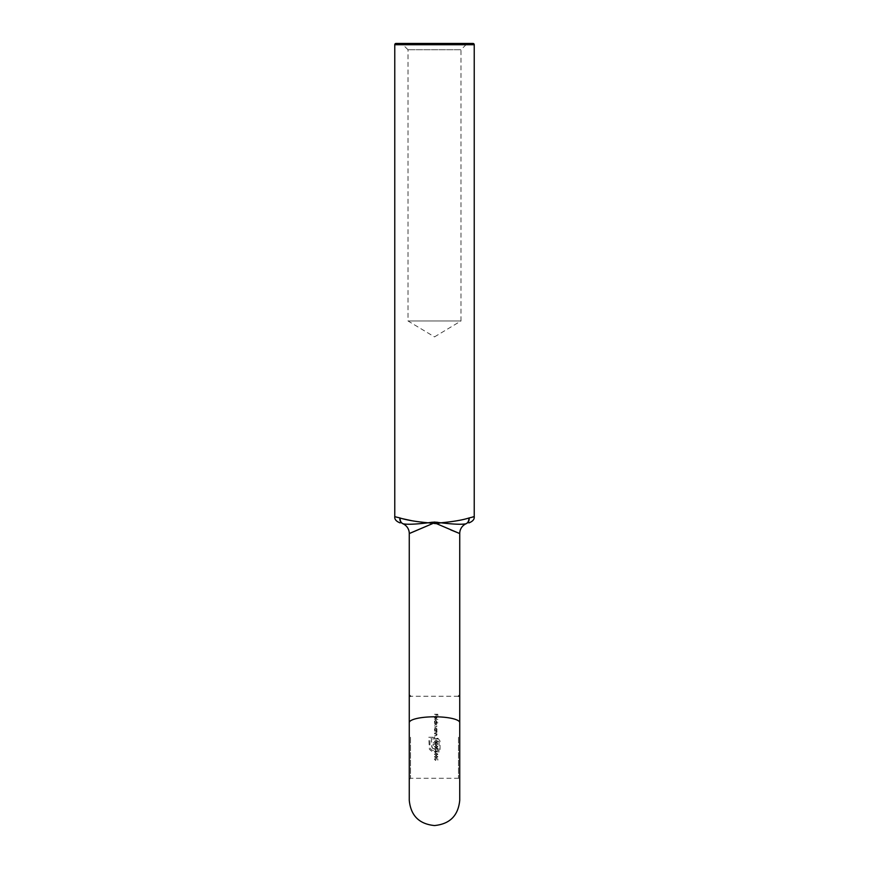 <?xml version="1.0" encoding="UTF-8"?>
<svg xmlns="http://www.w3.org/2000/svg" width="869" height="869" viewBox="0 0 869 869"><rect width="100%" height="100%" fill="white"/><g stroke="black" fill="none" stroke-linecap="round" stroke-linejoin="round"><path stroke-width="0.65" stroke-dasharray="4.34 3.26" d="M459.734 800.316L459.723 533.566A10.721 10.721 -90 0 1 466.001 523.768L466.175 523.692A6.311 5.377 -113.5 0 0 469.151 517.913L468.836 518.033C462.427 520.075 453.118 521.661 440.92 522.801L432.262 522.215L432.425 523.67L434.5 523.518L434.5 522.063M411.928 520.748L428.08 522.801C415.36 524.322 406.996 524.637 402.999 523.768A6.311 5.323 -66.1 0 1 400.164 518.033L399.849 517.913A6.311 5.377 -66.5 0 0 402.825 523.692L402.999 523.768A10.721 10.721 90 0 1 409.277 533.566L409.266 800.316M408.006 49.761L401.706 43.45L467.294 43.45L460.994 49.761L408.006 49.761L460.994 49.761L460.994 320.965L408.006 320.965L408.006 49.761M434.5 336.89L460.994 320.965L408.006 320.965L434.5 336.89M436.032 734.153L434.5 733.805L436.944 733.805L436.977 735.033L434.5 735.945L436.205 735.609L436.683 734.978L436.032 734.153L436.683 734.978L436.205 735.609L434.5 735.945L436.977 735.033L436.944 733.805L434.5 733.805L436.032 734.153M436.032 731.329L434.5 730.981L436.944 730.981L436.977 732.209L434.5 733.121L436.205 732.784L436.683 732.154L436.032 731.329L436.683 732.154L436.205 732.784L434.5 733.121L436.977 732.209L436.944 730.981L434.5 730.981L436.032 731.329M435.727 727.722L436.977 729.004L436.944 730.297L434.5 730.297L434.457 729.004L435.727 727.722L434.457 729.004L434.5 730.297L436.944 730.297L436.977 729.004L435.727 727.722M437.922 719.336L434.5 719.641L437.922 719.336M436.499 718.522L435.651 718.782L435.651 716.599L434.761 717.49L435.13 718.652L434.457 717.533L435.717 716.306L436.977 717.533L436.499 718.522L436.531 716.588L435.717 716.306L434.457 717.533L435.13 718.652L434.761 717.49L435.651 716.599L435.651 718.782L436.499 718.522M436.129 715.871L436.129 714.546L434.5 714.253L437.835 714.253L437.835 715.871L437.498 714.546L436.466 714.546L436.129 715.871L436.466 714.546L437.498 714.546L437.835 715.871L437.835 714.253L434.5 714.253L436.129 714.546L436.129 715.871M435.727 720.238L436.977 721.52L436.466 722.508L437.922 722.802L434.5 722.802L434.457 721.509L435.727 720.238L434.457 721.509L434.5 722.802L437.922 722.802L436.466 722.508L436.977 721.52L435.727 720.238M436.683 724.583L434.5 723.497L436.944 723.497L436.977 724.637L436.39 725.409L436.977 726.299L434.5 727.125L436.683 726.256L434.5 725.159L436.683 724.583L434.5 725.159L436.683 726.256L434.5 727.125L436.977 726.299L436.39 725.409L436.944 723.497L434.5 723.497L436.683 724.583M433.066 737.249L428.754 737.249L429.416 749.382L432.327 751.707L440.159 751.913L439.953 740.822L437.628 737.9L435.195 737.249L434.12 737.249L434.12 738.4L437.867 739.519L439.008 742.213L439.008 750.751L433.718 750.751L431.024 749.621L429.905 746.938L429.905 738.4L431.48 738.4L431.741 747.036L433.881 749.143L437.498 749.404L437.498 747.894L434.457 747.731L433.229 746.482L433.066 744.06L437.498 744.06L437.498 742.571L433.066 742.571L433.066 737.249L433.066 742.571L437.498 742.571L437.498 744.06L433.066 744.06L433.229 746.482L434.457 747.731L437.498 747.894L437.498 749.404L432.534 748.35L431.48 745.167L431.48 738.4L429.905 738.4L429.905 746.938L431.024 749.621L433.718 750.751L439.008 750.751L439.008 742.213L437.867 739.519L434.12 738.4L434.12 737.249L437.628 737.9L439.953 740.822L440.159 751.913L432.327 751.707L429.416 749.382L428.754 737.249L433.066 737.249M436.173 753.097L437.922 754.216L436.173 755.367L434.413 754.216L436.173 753.097L434.413 754.216L436.173 755.367L437.922 754.216L436.173 753.097M435.608 749.893L436.173 748.35L437.835 748.698L437.835 750.066L436.618 748.752L435.586 750.197L434.413 749.024L435.358 748.013L434.761 749.045L435.608 749.893L434.761 749.045L435.358 748.013L434.413 749.024L435.586 750.197L436.618 748.752L437.835 750.066L437.835 748.698L436.173 748.35L435.608 749.893M436.173 745.396L437.922 746.514L436.173 747.666L434.413 746.514L436.173 745.396L434.413 746.514L436.173 747.666L437.922 746.514L436.173 745.396M436.173 740.269L437.922 741.376L436.173 742.528L434.413 741.376L436.173 740.269L434.413 741.376L436.173 742.528L437.922 741.376L436.173 740.269M434.5 739.019L437.835 738.411L437.835 739.019L434.5 739.019L437.835 739.019L437.498 738.216L434.5 739.019M436.173 742.832L437.922 743.951L436.173 745.102L434.413 743.951L436.173 742.832L434.413 743.951L436.173 745.102L437.922 743.951L436.173 742.832M435.434 752.76L434.413 751.718L435.434 750.707L437.922 752.076L436.39 751.424L435.434 752.76L436.39 751.424L437.922 752.076L435.434 750.707L434.413 751.718L435.434 752.76M436.173 755.672L437.922 756.79L436.173 757.942L434.413 756.79L436.173 755.672L434.413 756.79L436.173 757.942L437.922 756.79L436.173 755.672M435.608 760.158L436.173 758.626L437.835 758.963L437.835 760.332L436.618 759.017L435.586 760.462L434.413 759.3L435.358 758.279L434.761 759.31L435.608 760.158L434.761 759.31L435.358 758.279L434.413 759.3L435.586 760.462L436.618 759.017L437.835 760.332L437.835 758.963L436.173 758.626L435.608 760.158M472.769 516.914L469.151 517.913M399.849 517.913L394.765 516.686M459.734 694.994L459.734 737.249M409.266 737.249L409.266 694.994M468.836 518.033A6.311 5.323 -113.9 0 1 466.001 523.768C462.004 524.637 453.64 524.322 440.92 522.801L436.575 523.67L450.783 529.916M428.08 522.801L432.425 523.67M436.575 523.67L436.738 522.215M436.683 717.555L435.956 718.489L436.455 716.925L436.683 717.555M435.956 716.632L435.956 718.489L435.956 716.632M435.727 720.542L436.683 721.52L435.727 720.542L434.761 721.52L435.727 720.542M435.717 722.508L434.761 721.52L435.717 722.508L436.683 721.52L435.717 722.508M435.727 728.026L436.683 729.015L435.727 728.026L434.761 729.015L435.727 728.026M435.717 729.993L434.761 729.015L435.717 729.993L436.683 729.015L435.717 729.993M434.761 741.387L436.173 740.562L434.761 741.387L435.326 742.104L434.761 741.387M436.173 742.235L435.326 742.104L437.585 741.387L436.173 742.235M436.173 740.562L437.585 741.387L436.173 740.562M434.761 743.962L436.173 743.136L434.761 743.962L435.326 744.679L434.761 743.962M436.173 744.798L437.585 743.962L436.173 744.798M436.173 743.136L437.585 743.962L436.173 743.136M434.761 746.525L436.173 745.7L434.761 746.525L435.326 747.242L434.761 746.525M436.173 747.373L435.326 747.242L437.585 746.525L436.173 747.373M436.173 745.7L437.585 746.525L436.173 745.7M435.423 751.001L436.086 751.707L435.423 751.001L434.761 751.728L435.423 751.001M435.423 752.456L434.761 751.728L435.423 752.456L436.086 751.707L435.423 752.456M434.761 754.227L436.173 753.401L434.761 754.227L435.326 754.944L434.761 754.227M436.173 755.074L435.326 754.944L437.585 754.227L436.173 755.074M436.173 753.401L437.585 754.227L436.173 753.401M434.761 756.79L436.173 755.965L434.761 756.79L435.326 757.507L434.761 756.79M436.173 757.638L435.326 757.507L437.585 756.79L436.173 757.638M436.173 755.965L437.585 756.79L436.173 755.965M458.463 737.249L458.463 778.244L458.463 737.249M410.537 737.249L410.537 778.244L410.537 737.249M394.765 44.71L474.235 44.71M459.734 722.65A25.234 5.844 0 0 0 434.5 716.806A25.234 5.844 0 0 0 409.266 722.65M409.266 779.504L410.537 778.244L458.463 778.244L459.734 779.504M458.463 696.254L410.537 696.254"/><path stroke-width="1.3" d="M396.025 43.45L472.975 43.45A1.26 1.26 0 0 1 474.235 44.71L394.765 44.71A1.26 1.26 0 0 1 396.025 43.45L401.706 43.45M469.151 517.913A6.311 5.377 66.5 0 1 466.175 523.692C469.771 522.584 469.771 522.584 466.175 523.692A10.721 10.721 0 0 0 459.734 533.523L459.734 800.316C458.235 815.643 449.827 824.051 434.5 825.55C419.173 824.051 410.765 815.643 409.266 800.316L409.266 533.523A10.721 10.721 0 0 0 402.825 523.692A10.721 10.721 0 0 1 409.266 533.523L432.425 523.67L409.277 533.566A10.721 10.721 90 0 0 402.999 523.768L402.825 523.692C399.229 522.584 399.229 522.584 402.825 523.692A6.311 5.377 113.5 0 1 399.849 517.913L400.164 518.033C406.573 520.075 415.882 521.661 428.08 522.801L434.5 522.063L440.92 522.801C453.151 521.661 462.449 520.064 468.836 518.033L474.235 516.686L474.235 44.71M399.849 517.913L394.765 516.686L394.765 44.71M468.858 522.921C472.736 521.422 474.528 519.336 474.235 516.686L472.769 516.914M450.783 529.916L459.734 533.523A10.721 10.721 0 0 1 466.175 523.692L466.001 523.768C462.004 524.637 453.64 524.322 440.92 522.801L440.746 522.78M437.77 522.356L436.738 522.215L436.575 523.67L428.08 522.801C415.36 524.322 406.996 524.637 402.999 523.768A6.311 5.323 113.9 0 1 400.164 518.033M432.425 523.67L432.262 522.215L428.08 522.801M411.928 520.748L401.521 518.489M472.975 43.45L467.294 43.45M459.734 737.249L459.734 694.994L458.463 696.254M410.537 696.254L409.266 694.994L409.266 737.249M468.836 518.033A6.311 5.323 66.1 0 1 466.001 523.768A10.721 10.721 -90 0 0 459.723 533.566L436.575 523.67L434.5 523.518L434.5 522.063M440.92 522.801L436.575 523.67M459.734 722.65A25.234 5.844 180 0 0 434.5 716.806A25.234 5.844 180 0 0 409.266 722.65M394.765 516.686C394.472 519.336 396.264 521.422 400.142 522.921"/></g></svg>
